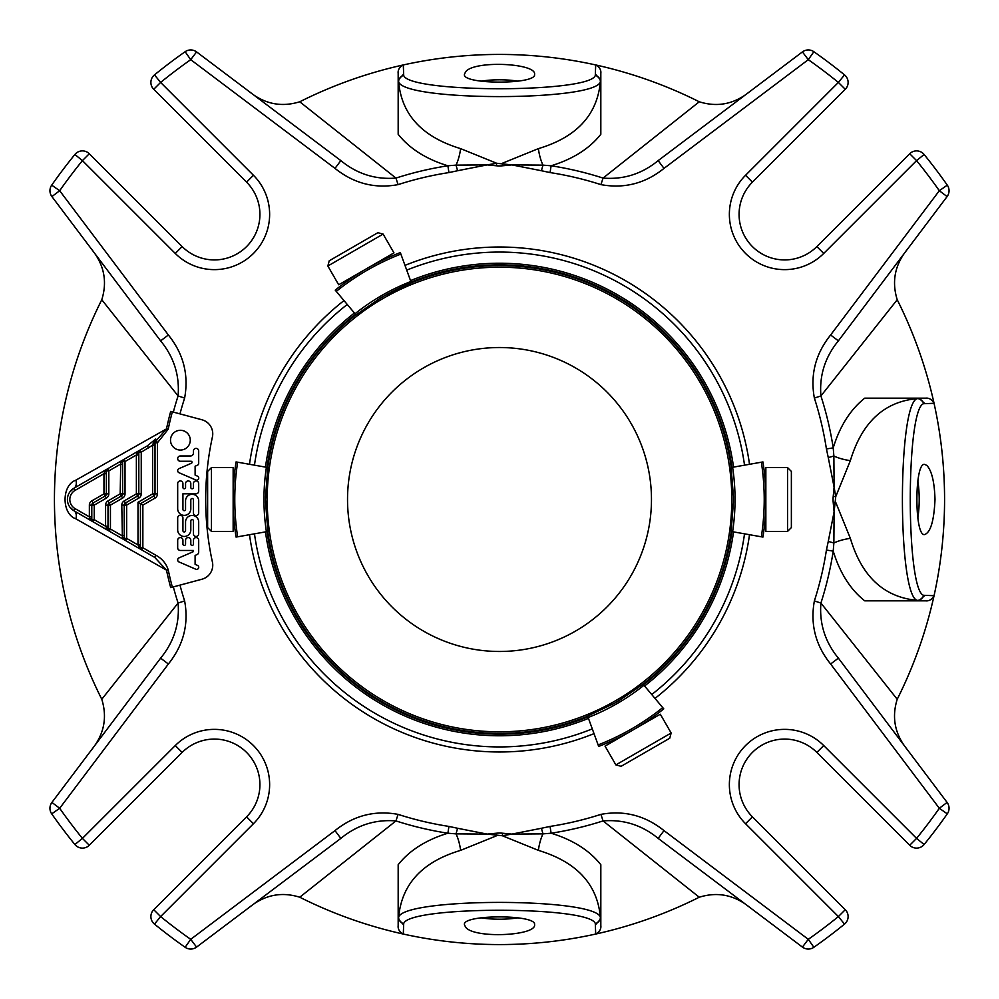 <?xml version="1.0" encoding="UTF-8"?>
<svg xmlns="http://www.w3.org/2000/svg" width="999" height="999" viewBox="0 0 999 999"><rect width="100%" height="100%" fill="white"/><g stroke="black" fill="none" stroke-linecap="round" stroke-linejoin="round"><path stroke-width="1.5" d="M499.5 347.527A151.973 151.973 0 0 1 651.473 499.5A151.973 151.973 0 0 1 499.5 651.473A151.973 151.973 0 0 1 347.527 499.5A151.973 151.973 0 0 1 499.5 347.527M923.576 403.696C905.843 408.828 905.818 590.122 923.576 595.304L934.053 595.691A445.067 445.067 0 0 0 934.053 403.309L923.576 403.696A6.481 6.256 69 0 0 917.307 398.626L925.499 398.176C929.02 397.727 931.867 399.438 934.053 403.309A445.067 445.067 0 0 0 897.214 299.737A445.067 445.067 0 0 1 934.053 403.309M926.81 465.397C931.742 470.641 934.477 482.005 935.002 499.5C934.04 520.791 930.569 532.479 924.599 534.565C914.322 536.788 914.322 462.275 924.587 464.41L926.81 465.397M465.397 72.19L464.435 74.401C462.237 84.69 536.763 84.678 534.565 74.401C536.825 63.024 472.752 60.052 465.397 72.19M481.019 81.169A35.102 9.078 180 0 1 499.5 79.795A35.102 9.078 180 0 1 517.994 81.169M595.304 923.576C590.172 905.843 408.878 905.818 403.696 923.576L403.309 934.053A445.067 445.067 0 0 0 595.691 934.053L595.304 923.576A6.481 6.256 159 0 0 600.374 917.307L600.824 925.499C601.273 929.02 599.562 931.867 595.691 934.053A445.067 445.067 0 0 0 699.263 897.214A445.067 445.067 0 0 1 595.691 934.053M465.397 926.81L464.435 924.599C462.237 914.31 536.763 914.322 534.565 924.599C536.825 935.976 472.752 938.948 465.397 926.81M122.602 464.36L120.167 464.36L108.816 470.904L108.816 493.881L103.958 493.881L105.17 495.991L93.007 503.009A2.435 2.435 0 0 0 91.796 505.119L91.796 519.667L94.231 519.667L93.007 521.778A2.435 2.435 0 0 1 91.796 519.667A2.435 1.086 180 0 0 89.972 518.618L93.007 521.778L73.889 510.726A12.975 12.975 0 0 1 73.889 488.274L107.605 468.806L108.816 470.904L106.381 470.904L106.381 493.881A2.435 2.435 0 0 1 105.17 495.991L106.381 498.101L94.231 505.119L91.796 500.899A4.858 4.858 0 0 0 89.361 505.119L94.231 505.119L94.231 519.667L105.582 526.223L109.228 531.131A2.435 2.435 0 0 1 108.004 529.033A2.435 1.086 0 0 0 106.181 527.971M123.801 459.453L120.779 462.599A2.435 1.086 0 0 0 122.602 461.55A2.435 2.435 0 0 1 123.814 459.44L125.025 461.55L122.602 461.55L122.602 493.881L120.167 493.881L121.379 495.991L109.228 503.009A2.435 2.435 0 0 0 108.004 505.119L108.004 529.033L110.439 529.033L109.228 531.131L93.007 521.778M108.004 500.899A4.858 4.858 0 0 0 105.582 505.119L110.439 505.119L108.004 500.899L120.167 493.881L120.779 462.599M106.718 469.692L104.558 471.965A2.435 1.086 180 0 0 106.381 470.904A2.435 2.435 0 0 1 107.605 468.806L140.022 450.087L141.246 452.185L138.811 452.185A2.435 2.435 0 0 1 140.022 450.087L136.988 453.246A2.435 1.086 180 0 0 138.811 452.185L138.811 493.881L136.376 493.881L137.587 495.991L125.437 503.009A2.435 2.435 0 0 0 124.213 505.119L124.213 538.386L126.648 538.386L125.437 540.496A2.435 2.435 0 0 1 124.213 538.386A2.435 1.086 180 0 0 122.39 537.337L125.424 540.496L109.228 531.131M155.02 445.217L152.585 445.217L141.246 452.185L141.246 493.881L138.811 493.881A2.435 2.435 0 0 1 137.587 495.991L138.811 498.101L126.648 505.119L124.213 500.899A4.858 4.858 0 0 0 121.791 505.119L126.648 505.119L126.648 538.386L137.999 544.942L141.646 549.85L125.437 540.496M104.558 471.965L103.958 473.713L106.381 473.713M89.361 505.119L89.361 516.858L91.796 516.858M108.004 526.223L105.582 526.223L105.582 505.119M136.988 453.246L136.376 454.995L125.025 461.55L125.025 493.881L122.602 493.881A2.435 2.435 0 0 1 121.379 495.991L122.602 498.101L110.439 505.119L110.439 529.033L121.791 535.576L124.213 535.576M124.213 500.899L136.376 493.881L136.376 454.995L138.811 454.995M91.796 500.899L103.958 493.881L103.958 473.713L75.1 490.372A10.539 10.539 0 0 0 75.1 508.628L89.361 516.858L89.972 518.618M121.791 505.119L122.39 537.337M172.352 411.838A338.686 338.686 0 0 0 168.182 429.233L157.455 442.769L155.02 442.769L155.02 493.881L152.585 493.881L137.999 502.31L140.434 503.708L140.434 547.752A2.435 1.086 0 0 0 138.611 546.69M140.434 544.942L137.999 544.942L137.999 502.31M153.809 495.991A2.435 2.435 0 0 0 155.02 493.881A2.435 2.435 0 0 1 153.809 495.991L155.02 498.101A4.858 4.858 0 0 0 157.455 493.881L157.455 442.769L156.131 440.746A2.435 2.423 -0 0 0 155.02 442.769L155.02 442.432A2.435 0.824 0 0 1 153.297 443.219L152.585 445.217L152.585 493.881L153.809 495.991L140.434 503.708L142.857 505.119L142.857 547.752L141.646 549.85A2.435 2.435 0 0 1 140.434 547.752L142.857 547.752L155.931 555.294L154.708 557.392L141.646 549.85A2.435 2.435 0 0 1 140.434 547.752M153.297 443.219L155.719 438.973L156.131 440.746L166.496 428.883L168.182 429.233M155.02 442.619L155.719 438.973L147.352 445.854L140.022 450.087M148.564 447.964L147.352 445.854M403.696 75.424C408.828 93.157 590.122 93.182 595.304 75.424L595.691 64.947A445.067 445.067 0 0 0 403.309 64.947L403.696 75.424A6.481 6.256 159 0 0 398.626 81.693L398.176 73.501C397.727 69.98 399.438 67.133 403.309 64.947A445.067 445.067 0 0 0 299.737 101.786A445.067 445.067 0 0 1 403.309 64.947M190.809 499.8A1.311 1.311 0 0 1 192.12 498.489A1.311 1.311 0 0 1 193.431 499.8L193.431 512.924A2.635 2.635 0 0 0 196.066 515.546A2.635 2.635 0 0 0 198.689 512.924L198.689 500.899A6.568 6.568 0 0 0 192.12 494.318A6.568 6.568 0 0 0 185.552 500.899L185.552 509.403A1.311 1.311 0 0 1 184.241 510.701A1.311 1.311 0 0 1 182.929 509.403L182.929 493.806L196.066 493.806A2.622 2.622 0 0 0 198.689 491.183L198.689 483.553A2.622 2.622 0 0 0 196.066 480.931A2.622 2.622 0 0 0 193.444 483.553L193.444 487.462A1.311 1.311 0 0 1 192.12 488.773A1.311 1.311 0 0 1 190.809 487.462L190.809 483.553A2.622 2.622 0 0 0 188.187 480.931A2.622 2.622 0 0 0 185.564 483.553L185.564 487.462A1.311 1.311 0 0 1 184.241 488.773A1.311 1.311 0 0 1 182.929 487.462L182.929 483.553A2.622 2.622 0 0 0 180.307 480.931A2.622 2.622 0 0 0 177.685 483.553L177.685 508.803A6.568 6.568 0 0 0 184.241 515.372A6.568 6.568 0 0 0 190.809 508.803L190.809 499.8M185.552 522.002A6.568 6.568 0 0 1 192.12 515.434A6.568 6.568 0 0 1 198.689 522.002L198.689 533.853A2.622 2.622 0 0 1 196.066 536.475A2.622 2.622 0 0 1 193.444 533.853L193.444 520.904A1.311 1.311 0 0 0 192.12 519.592A1.311 1.311 0 0 0 190.809 520.904L190.809 529.907A6.568 6.568 0 0 1 184.241 536.475A6.568 6.568 0 0 1 177.685 529.907L177.685 517.907A2.622 2.622 0 0 1 180.307 515.284A2.622 2.622 0 0 1 182.929 517.907L182.929 530.656A1.311 1.311 0 0 0 184.241 531.967A1.311 1.311 0 0 0 185.552 530.656L185.552 522.002M180.394 430.294A9.878 9.878 0 0 1 188.948 445.117A9.878 9.878 0 0 1 171.84 445.117A9.878 9.878 0 0 1 180.394 430.294M195.117 475.112L197.515 476.148A2.098 2.098 0 0 1 195.779 479.982L178.846 472.639A2.223 2.223 0 0 1 179.021 468.631L191.421 463.249A1.049 1.049 0 0 0 191.009 461.238L180.307 461.238A2.622 2.622 0 0 1 177.685 458.603A2.622 2.622 0 0 1 180.307 455.981L190.472 455.981A2.972 2.972 0 0 0 193.444 453.009L193.444 450.824A2.635 2.635 0 0 1 196.141 448.376A2.635 2.635 0 0 1 198.689 450.999L198.689 463.686A2.098 2.098 0 0 1 197.39 465.247L195.117 466.221L195.117 475.112M197.09 554.57L195.105 555.432L195.105 564.348L197.502 565.384A2.098 2.098 0 0 1 195.754 569.205L178.958 561.925A2.223 2.223 0 0 1 179.021 557.867L193.431 551.598L193.431 550.461L180.344 550.461A2.66 2.66 0 0 1 177.685 547.802L177.685 540.209A2.622 2.622 0 0 1 180.307 537.587A2.622 2.622 0 0 1 182.929 540.209L182.929 544.118A1.311 1.311 0 0 0 184.241 545.429A1.311 1.311 0 0 0 185.564 544.118L185.564 540.209A2.622 2.622 0 0 1 188.187 537.587A2.622 2.622 0 0 1 190.809 540.209L190.809 544.118A1.311 1.311 0 0 0 192.12 545.429A1.311 1.311 0 0 0 193.444 544.118L193.444 540.209A2.622 2.622 0 0 1 196.066 537.587A2.622 2.622 0 0 1 198.689 540.209L198.689 552.135A2.66 2.66 0 0 1 197.09 554.57M155.931 555.294C161.95 558.503 166.034 563.324 168.182 569.767L166.496 570.117L75.887 518.843C61.513 514.01 61.414 485.089 75.887 480.157A9.728 6.269 -120 0 1 73.889 488.274L69.83 491.933M69.893 507.142L73.889 510.726A9.728 6.269 120 0 1 75.887 518.843M249.625 91.883C264.797 104.121 281.506 107.417 299.737 101.786L395.954 178.084L398.064 184.628A330.806 330.806 0 0 1 448.938 172.577L447.889 165.784C426.136 159.128 409.565 148.626 398.176 134.278L398.176 80.719M398.176 134.278L398.176 73.501M398.201 80.107L403.284 74.45M595.304 75.424A6.481 6.256 21 0 1 600.374 81.693C595.766 101.536 403.359 101.573 398.626 81.693C401.548 114.698 422.215 137.013 460.601 148.626A20.267 6.818 -76.7 0 1 456.031 165.135L487.125 164.897L496.64 163.262L511.875 164.897L542.969 165.135A20.267 6.818 76.7 0 1 538.399 148.626L502.36 163.262L502.622 165.772L511.875 164.897L541.421 170.729L542.969 165.135L551.111 165.784A337.687 337.687 0 0 1 603.046 178.084L699.263 101.786C717.419 107.455 734.128 104.158 749.375 91.883M699.263 101.786A445.067 445.067 0 0 0 595.691 64.947C599.55 67.12 601.261 69.967 600.824 73.501L600.374 81.693C597.302 114.897 576.648 137.213 538.399 148.626M600.799 80.107L595.716 74.45M600.824 73.501L600.824 134.278C589.522 148.589 572.951 159.091 551.111 165.784L550.062 172.577L541.421 170.729M600.824 80.719L600.824 134.278M907.117 249.625C894.879 264.797 891.583 281.506 897.214 299.737L820.916 395.954L814.372 398.064A330.806 330.806 0 0 1 826.423 448.938L833.216 447.889C839.872 426.136 850.374 409.565 864.722 398.176L918.281 398.176M877.322 398.176L925.499 398.176M918.893 398.201L924.55 403.284M865.246 600.824L864.722 600.824C850.411 589.522 839.909 572.951 833.216 551.111A337.687 337.687 0 0 1 820.916 603.046L897.214 699.263A445.067 445.067 0 0 0 934.053 595.691C931.88 599.55 929.033 601.261 925.499 600.824L917.307 600.374A6.481 6.256 -69 0 0 923.576 595.304M850.374 538.399C861.787 576.648 884.103 597.302 917.307 600.374C897.464 595.766 897.427 403.359 917.307 398.626C884.302 401.548 861.987 422.215 850.374 460.601A20.267 6.818 13.3 0 1 833.865 456.031L834.103 487.125L835.738 496.64L834.103 511.875L833.865 542.969A20.267 6.818 166.7 0 1 850.374 538.399L835.738 502.36L833.228 502.622L834.103 511.875L828.271 541.421L833.865 542.969L833.216 551.111L826.423 550.062L828.271 541.421M918.893 600.799L924.55 595.716M925.499 600.824L877.297 600.824M918.281 600.824L864.722 600.824M749.375 907.117C734.203 894.879 717.494 891.583 699.263 897.214L603.046 820.916A337.687 337.687 0 0 1 551.111 833.216C572.864 839.872 589.435 850.374 600.824 864.722L600.824 918.281M600.824 864.722L600.824 925.499M600.799 918.893L595.716 924.55M398.176 925.499L398.176 864.722C409.478 850.411 426.049 839.909 447.889 833.216A337.687 337.687 0 0 1 395.954 820.916L299.737 897.214A445.067 445.067 0 0 0 403.309 934.053C399.45 931.88 397.739 929.033 398.176 925.499L398.626 917.307A6.481 6.256 21 0 0 403.696 923.576M460.601 850.374C422.352 861.787 401.698 884.103 398.626 917.307C403.234 897.464 595.641 897.427 600.374 917.307C597.452 884.302 576.785 861.987 538.399 850.374A20.267 6.818 103.3 0 1 542.969 833.865L511.875 834.103L502.36 835.738L487.125 834.103L456.031 833.865A20.267 6.818 -103.3 0 1 460.601 850.374L496.64 835.738L496.378 833.228L487.125 834.103L457.579 828.271L456.031 833.865L447.889 833.216L448.938 826.423L457.579 828.271M398.201 918.893L403.284 924.55M398.176 918.281L398.176 864.722M91.883 749.375C104.121 734.203 107.417 717.494 101.786 699.263L178.084 603.046A337.687 337.687 0 0 1 173.327 586.9L170.692 587.599A340.409 340.409 0 0 1 166.496 570.117L154.708 557.392M101.786 699.263A445.067 445.067 0 0 1 101.786 299.737C107.455 281.581 104.158 264.872 91.883 249.625M75.887 480.157L166.496 428.883A340.409 340.409 0 0 1 170.692 411.401L179.97 413.886A330.806 330.806 0 0 1 184.628 398.064L178.084 395.954L101.786 299.737M299.737 897.214C281.581 891.545 264.872 894.842 249.625 907.117M897.214 699.263C891.545 717.419 894.842 734.128 907.117 749.375M160.614 340.846L168.381 334.99L59.678 190.722A537.387 537.387 0 0 1 82.43 160.614L175.275 253.446A55.282 55.282 0 0 0 253.446 253.446A55.282 55.282 0 0 0 253.446 175.275L246.578 182.155A45.554 45.554 0 0 1 246.578 246.578A45.554 45.554 0 0 1 182.155 246.578L89.311 153.734A9.728 9.728 0 0 0 74.888 154.483L82.43 160.614L89.311 153.734A9.728 9.728 0 0 0 74.888 154.483A547.115 547.115 0 0 0 51.711 185.14A9.728 9.728 0 0 0 51.911 196.578L59.678 190.722L51.711 185.14A9.728 9.728 0 0 0 51.911 196.578L160.614 340.846C173.926 357.055 179.745 375.437 178.084 395.954A337.687 337.687 0 0 0 173.327 412.1M253.446 175.275L160.614 82.43L154.483 74.888A9.728 9.728 0 0 0 153.734 89.311L160.614 82.43A537.387 537.387 0 0 1 190.722 59.678L196.578 51.911A9.728 9.728 0 0 0 185.14 51.711L190.722 59.678L334.99 168.381L340.846 160.614C357.055 173.926 375.424 179.745 395.954 178.084A337.687 337.687 0 0 1 447.889 165.784L456.031 165.135L457.579 170.729L487.125 164.897L496.378 165.772L496.64 163.262L460.601 148.626M246.578 182.155L153.734 89.311A9.728 9.728 0 0 1 154.483 74.888A547.115 547.115 0 0 1 185.14 51.711A9.728 9.728 0 0 1 196.578 51.911L340.846 160.614M550.062 172.577A330.806 330.806 0 0 1 600.936 184.628L603.046 178.084C623.563 179.745 641.945 173.926 658.154 160.614L802.422 51.911L808.278 59.678L813.86 51.711A9.728 9.728 0 0 0 802.422 51.911A9.728 9.728 0 0 1 813.86 51.711A547.115 547.115 0 0 1 844.517 74.888L838.386 82.43L845.266 89.311A9.728 9.728 0 0 0 844.517 74.888A9.728 9.728 0 0 1 845.266 89.311L752.422 182.155A45.554 45.554 0 0 0 752.422 246.578A45.554 45.554 0 0 0 816.845 246.578L909.689 153.734L916.57 160.614L924.112 154.483A9.728 9.728 0 0 0 909.689 153.734A9.728 9.728 0 0 1 924.112 154.483A547.115 547.115 0 0 1 947.289 185.14L939.322 190.722L947.089 196.578A9.728 9.728 0 0 0 947.289 185.14A9.728 9.728 0 0 1 947.089 196.578L838.386 340.846C825.074 357.055 819.255 375.424 820.916 395.954A337.687 337.687 0 0 1 833.216 447.889L833.865 456.031L828.271 457.579L834.103 487.125L833.228 496.378L835.738 496.64L850.374 460.601M820.916 603.046C819.255 623.563 825.074 641.945 838.386 658.154L830.619 664.01C815.546 645.279 810.127 624.25 814.372 600.936L820.916 603.046M658.154 838.386L664.01 830.619C645.167 815.521 624.15 810.102 600.936 814.372L603.046 820.916C623.576 819.255 641.945 825.074 658.154 838.386L802.422 947.089A9.728 9.728 0 0 0 813.86 947.289L808.278 939.322L802.422 947.089A9.728 9.728 0 0 0 813.86 947.289A547.115 547.115 0 0 0 844.517 924.112A9.728 9.728 0 0 0 845.266 909.689L838.386 916.57L844.517 924.112A9.728 9.728 0 0 0 845.266 909.689L752.422 816.845A45.554 45.554 0 0 1 752.422 752.422A45.554 45.554 0 0 1 816.845 752.422L909.689 845.266A9.728 9.728 0 0 0 924.112 844.517L916.57 838.386L909.689 845.266A9.728 9.728 0 0 0 924.112 844.517A547.115 547.115 0 0 0 947.289 813.86A9.728 9.728 0 0 0 947.089 802.422L939.322 808.278L947.289 813.86A9.728 9.728 0 0 0 947.089 802.422L838.386 658.154M600.936 814.372A330.806 330.806 0 0 1 550.062 826.423L551.111 833.216L542.969 833.865L541.421 828.271L511.875 834.103L502.622 833.228L502.36 835.738L538.399 850.374M395.954 820.916C375.437 819.255 357.055 825.074 340.846 838.386L334.99 830.619C353.721 815.546 374.75 810.127 398.064 814.372L395.954 820.916M215.772 739.11A45.554 45.554 0 0 0 182.155 752.422A45.554 45.554 0 0 1 246.578 752.422A45.554 45.554 0 0 1 246.578 816.845L153.734 909.689A9.728 9.728 0 0 0 154.483 924.112L160.614 916.57L153.734 909.689A9.728 9.728 0 0 0 154.483 924.112A547.115 547.115 0 0 0 185.14 947.289A9.728 9.728 0 0 0 196.578 947.089L190.722 939.322L185.14 947.289A9.728 9.728 0 0 0 196.578 947.089L340.846 838.386M334.99 830.619L190.722 939.322A537.387 537.387 0 0 1 160.614 916.57L253.446 823.725A55.282 55.282 0 0 0 253.446 745.554A55.282 55.282 0 0 0 175.275 745.554L182.155 752.422L89.311 845.266A9.728 9.728 0 0 1 74.888 844.517A9.728 9.728 0 0 0 89.311 845.266L82.43 838.386L74.888 844.517A547.115 547.115 0 0 1 51.711 813.86L59.678 808.278L51.911 802.422L160.614 658.154C173.926 641.945 179.745 623.576 178.084 603.046L184.628 600.936C188.898 624.15 183.479 645.167 168.381 664.01L160.614 658.154M51.911 802.422A9.728 9.728 0 0 0 51.711 813.86A9.728 9.728 0 0 1 51.911 802.422M816.845 246.578L823.725 253.446A55.282 55.282 0 0 1 745.554 253.446A55.282 55.282 0 0 1 745.554 175.275L838.386 82.43A537.387 537.387 0 0 0 808.278 59.678L664.01 168.381L658.154 160.614M823.725 253.446L916.57 160.614A537.387 537.387 0 0 1 939.322 190.722L830.619 334.99L838.386 340.846M173.327 586.9L201.935 579.233A14.585 14.585 0 0 0 212.412 562.037A293.818 293.818 0 0 1 212.412 436.963A14.585 14.585 0 0 0 201.935 419.767L179.97 413.886M499.5 735.776A236.276 236.276 0 0 0 588.473 718.381A236.276 236.276 0 0 1 265.459 531.893A236.276 236.276 0 0 0 499.5 735.776M644.58 685.988A236.276 236.276 0 0 0 733.541 531.893A236.276 236.276 0 0 1 644.58 685.988M733.541 467.107A236.276 236.276 0 0 0 410.527 280.619A236.276 236.276 0 0 1 733.541 467.107M354.42 313.012A236.276 236.276 0 0 0 265.459 467.107A236.276 236.276 0 0 1 354.42 313.012M406.718 270.13A247.427 247.427 0 0 1 744.53 465.172M744.53 533.828A247.427 247.427 0 0 1 651.748 694.53M592.282 728.87A247.427 247.427 0 0 1 254.47 533.828M254.47 465.172A247.427 247.427 0 0 1 347.252 304.47M731.131 531.468L733.403 502.584A233.928 233.928 0 0 0 733.403 496.416L731.131 467.532L762.949 461.925A245.192 245.192 0 0 1 762.949 537.075L731.231 531.48A233.928 233.928 0 0 1 643.069 684.19L619.13 700.524A233.928 233.928 0 0 1 613.773 703.608L587.637 716.083L588.149 717.494A214.385 214.385 0 0 0 643.968 685.264L663.773 708.865A245.192 245.192 0 0 1 598.676 746.44L588.149 717.494M266.396 531.73L236.051 537.075A245.192 245.192 0 0 1 236.051 461.925L266.396 467.27A214.385 214.385 0 0 0 266.396 531.73L267.869 531.468L265.597 502.584A233.928 233.928 0 0 1 265.597 496.416L267.769 467.52A233.928 233.928 0 0 1 355.931 314.81A233.928 233.928 0 0 0 267.769 467.52M355.032 313.736L335.227 290.135A245.192 245.192 0 0 1 400.324 252.56L410.851 281.506A214.385 214.385 0 0 0 355.032 313.736L355.994 314.885L379.87 298.476A233.928 233.928 0 0 1 731.231 467.52A233.928 233.928 0 0 0 411.338 282.829L385.227 295.392A233.928 233.928 0 0 0 379.87 298.476A233.928 233.928 0 0 1 385.227 295.392M383.117 234.091L377.884 232.692L329.245 260.776L327.847 265.996L338.686 284.79L366.333 268.843L393.968 252.884L383.117 234.091L327.847 265.996M211.451 467.594L207.63 471.416L207.63 527.584L211.451 531.406L233.154 531.406L233.154 467.594L211.451 467.594L211.451 531.406M615.884 764.909L621.116 766.308L669.755 738.224L671.153 733.004L660.314 714.21L632.667 730.157L605.032 746.116L615.884 764.909L671.153 733.004M787.549 531.406L791.37 527.584L791.37 471.416L787.549 467.594L765.846 467.594L765.846 531.406L787.549 531.406L787.549 467.594M410.851 281.506L411.363 282.917M266.396 467.27L267.869 467.532M643.006 684.115L643.968 685.264M267.994 467.557L265.572 499.5L267.994 531.443M733.403 496.416A233.928 233.928 0 0 1 733.403 502.584A233.928 233.928 0 0 0 733.403 496.416M265.597 502.584A233.928 233.928 0 0 1 265.597 496.416A233.928 233.928 0 0 0 265.597 502.584M438.961 725.449A233.928 233.928 0 0 1 267.769 531.48A233.928 233.928 0 0 0 587.662 716.171A233.928 233.928 0 0 1 438.961 725.449M619.13 700.524A233.928 233.928 0 0 1 613.773 703.608A233.928 233.928 0 0 0 619.13 700.524M481.019 917.831A35.102 9.078 180 0 0 499.5 919.205A35.102 9.078 180 0 0 517.994 917.831M917.831 517.994A35.102 9.078 90 0 0 919.205 499.5A35.102 9.078 90 0 0 917.844 481.056M138.811 493.881A2.435 2.435 0 0 1 137.587 495.991M122.602 493.881A2.435 2.435 0 0 1 121.379 495.991M106.381 493.881A2.435 2.435 0 0 1 105.17 495.991M108.816 493.881A4.858 4.858 0 0 1 106.381 498.101M125.025 493.881A4.858 4.858 0 0 1 122.602 498.101M141.246 493.881A4.858 4.858 0 0 1 138.811 498.101M75.1 490.372L73.889 488.274M75.1 508.628L73.889 510.726M155.02 498.101L142.857 505.119M157.455 493.881L155.02 493.881M51.711 185.14A547.115 547.115 0 0 1 74.888 154.483M154.483 74.888A547.115 547.115 0 0 1 185.14 51.711M813.86 51.711A547.115 547.115 0 0 1 844.517 74.888M924.112 154.483A547.115 547.115 0 0 1 947.289 185.14M947.289 813.86A547.115 547.115 0 0 1 924.112 844.517M844.517 924.112A547.115 547.115 0 0 1 813.86 947.289M185.14 947.289A547.115 547.115 0 0 1 154.483 924.112M74.888 844.517A547.115 547.115 0 0 1 51.711 813.86M168.182 569.767A338.686 338.686 0 0 0 172.352 587.162M175.275 253.446L182.155 246.578M398.064 184.628C374.85 188.898 353.833 183.479 334.99 168.381M457.579 170.729L448.938 172.577M502.622 165.772A429.046 111.039 -90 0 1 496.378 165.772M664.01 168.381C645.279 183.454 624.25 188.873 600.936 184.628M745.554 175.275L752.422 182.155M814.372 398.064C810.102 374.85 815.521 353.833 830.619 334.99M828.271 457.579L826.423 448.938M833.228 502.622A429.046 111.039 0 0 1 833.228 496.378M826.423 550.062A330.806 330.806 0 0 1 814.372 600.936M816.845 752.422L823.725 745.554L916.57 838.386A537.387 537.387 0 0 0 939.322 808.278L830.619 664.01M752.422 816.845L745.554 823.725A55.282 55.282 0 0 1 745.554 745.554A55.282 55.282 0 0 1 823.725 745.554M745.554 823.725L838.386 916.57A537.387 537.387 0 0 1 808.278 939.322L664.01 830.619M541.421 828.271L550.062 826.423M496.378 833.228A429.046 111.039 90 0 1 502.622 833.228M448.938 826.423A330.806 330.806 0 0 1 398.064 814.372M246.578 816.845L253.446 823.725M175.275 745.554L82.43 838.386A537.387 537.387 0 0 1 59.678 808.278L168.381 664.01M184.628 600.936A330.806 330.806 0 0 1 179.97 585.114M168.381 334.99C183.454 353.721 188.873 374.75 184.628 398.064M404.982 265.372A252.485 252.485 0 0 1 749.512 464.285M749.512 534.715A252.485 252.485 0 0 1 655.007 698.413M594.018 733.628A252.485 252.485 0 0 1 249.488 534.715M249.488 464.285A252.485 252.485 0 0 1 343.993 300.587M267.058 531.618A234.653 234.653 0 0 0 587.912 716.857M643.531 684.752A234.653 234.653 0 0 0 731.942 531.618M731.942 467.382A234.653 234.653 0 0 0 411.089 282.143M355.469 314.248A234.653 234.653 0 0 0 267.058 467.382M439.373 723.888A232.305 232.305 0 0 1 335.239 335.239A232.305 232.305 0 0 1 723.888 439.373A232.305 232.305 0 0 1 439.373 723.888M400.324 252.56A245.192 245.192 0 0 0 335.227 290.135M400.874 254.083A243.569 243.569 0 0 0 336.276 291.383M236.051 461.925A245.192 245.192 0 0 0 236.051 537.075M237.65 462.2A243.569 243.569 0 0 0 237.65 536.8M598.676 746.44A245.192 245.192 0 0 0 663.773 708.865M598.126 744.917A243.569 243.569 0 0 0 662.724 707.617M731.231 531.48A233.928 233.928 0 0 1 643.069 684.19M732.604 531.73A214.385 214.385 0 0 0 732.604 467.27M761.35 536.8A243.569 243.569 0 0 0 761.35 462.2M139.136 450.974L140.01 450.087M383.491 259.815L384.29 258.466M349.925 279.196L348.364 279.208M233.928 480.119L233.154 478.758M233.928 518.881L233.154 520.242M615.509 739.185L614.71 740.534M649.075 719.804L650.636 719.792M765.072 518.881L765.846 520.242M765.072 480.119L765.846 478.758"/></g></svg>

